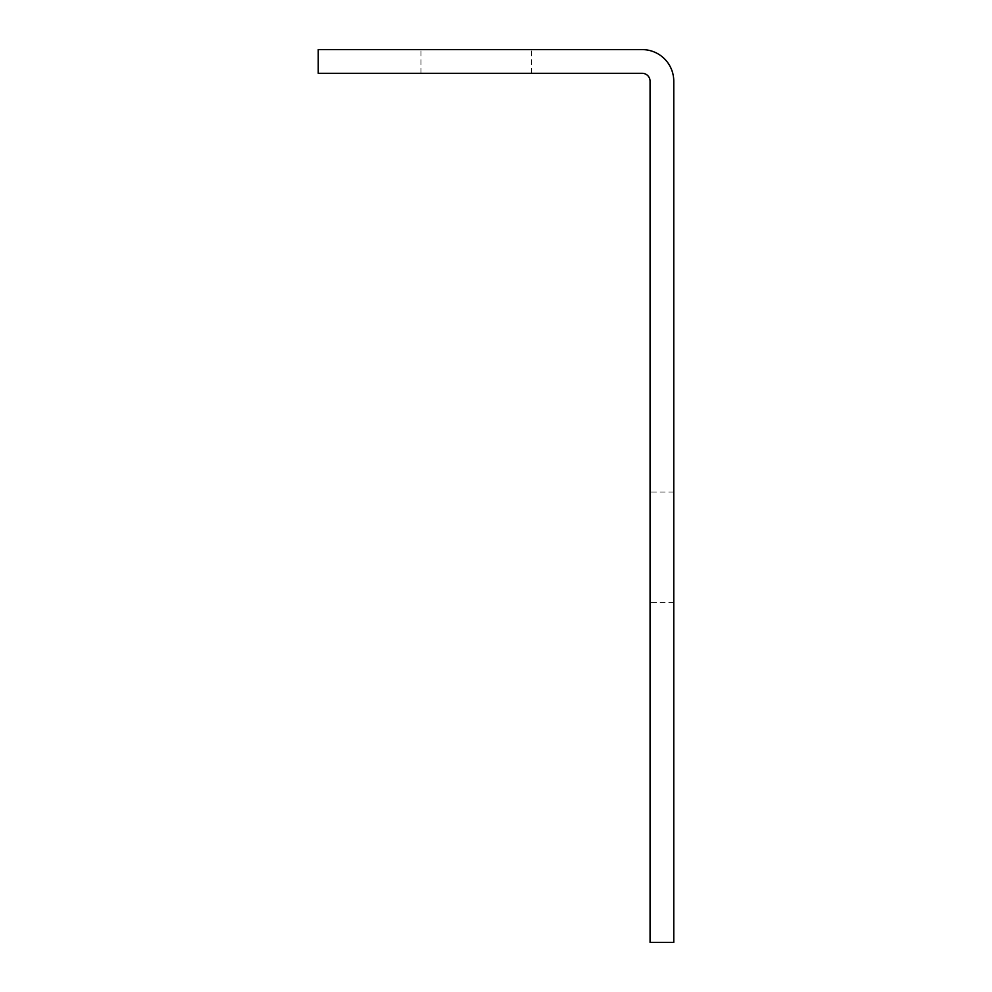 <?xml version="1.0" encoding="UTF-8"?>
<svg xmlns="http://www.w3.org/2000/svg" width="992" height="992" viewBox="0 0 992 992"><rect width="100%" height="100%" fill="white"/><g stroke="black" fill="none" stroke-linecap="round" stroke-linejoin="round"><path stroke-width="0.74" stroke-dasharray="4.96 3.72" d="M650.07 547.361L650.07 492.044L650.07 547.361M673.766 547.361L673.766 492.044L673.766 547.361M476.247 49.6L531.551 49.6L476.247 49.6M476.247 73.309L531.551 73.309L476.247 73.309M673.766 81.208A31.608 31.608 0 0 0 642.171 49.6L318.234 49.6L318.234 73.309L642.171 73.309A7.899 7.899 0 0 1 650.07 81.208L650.07 942.4L673.766 942.4L673.766 81.208M673.766 602.665L650.07 602.665M420.943 73.309L420.943 49.6M531.551 73.309L531.551 49.6M673.766 492.044L650.07 492.044"/><path stroke-width="1.49" d="M673.766 81.208A31.608 31.608 0 0 0 642.171 49.6L318.234 49.6L318.234 73.309L642.171 73.309A7.899 7.899 0 0 1 650.07 81.208L650.07 942.4L673.766 942.4L673.766 81.208"/></g></svg>
